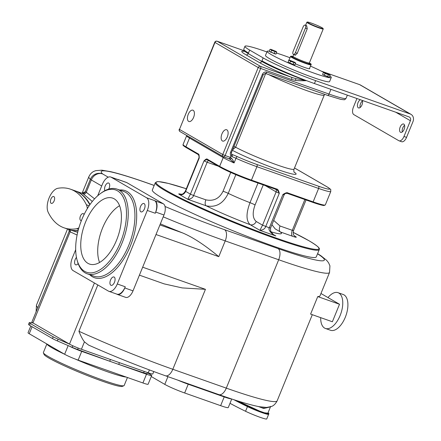 <?xml version="1.0" encoding="UTF-8"?>
<svg xmlns="http://www.w3.org/2000/svg" width="441" height="441" viewBox="0 0 441 441"><rect width="100%" height="100%" fill="white"/><g stroke="black" fill="none" stroke-linecap="round" stroke-linejoin="round"><path stroke-width="0.66" d="M330.932 89.363L329.019 94.054L266.811 72.12A3.793 3.258 120.1 0 0 262.301 74.535L230.626 152.145A3.793 3.258 120.1 0 0 230.93 155.723L232.005 156.654A6.323 0.518 -157.8 0 1 235.979 158.291L234.072 162.961L230.224 159.433L228.708 158.617A1.896 0.959 -70.6 0 0 228.791 158.655A1.896 0.959 -70.6 0 0 230.263 157.354L225.125 155.546L260.603 68.598A1.896 0.959 109.4 0 0 260.477 66.359L217.215 41.267A1.896 1.626 120.1 0 0 214.96 42.474L179.476 129.422L222.738 154.51L258.222 67.567A1.896 1.626 -59.9 0 1 260.477 66.359L291.363 77.247L295.635 78.581L306.247 80.686A35.412 2.905 -157.8 0 1 261.722 61.409L248.239 53.587A35.412 2.905 -157.8 0 1 244.242 50.362L244.314 50.18M295.635 78.581A1.896 0.959 109.4 0 1 295.448 80.378C298.397 80.896 304.924 80.747 306.247 80.686L306.297 80.565M216.944 41.2A1.896 0.959 -70.6 0 1 217.132 41.228L244.038 50.715L217.215 41.267A1.896 0.959 -70.6 0 0 217.132 41.228A1.896 1.896 0 0 0 214.745 42.297L258.222 67.567L291.49 79.485L295.448 80.378M356.929 98.525L353.412 107.152A6.323 3.208 -70.6 0 0 353.836 114.616L398.785 140.685A6.323 3.208 -70.6 0 0 399.066 140.811A6.323 3.208 -70.6 0 0 403.978 136.478L410.406 120.724A3.164 2.712 120.1 0 0 409.424 117.08A3.164 2.712 120.1 0 0 409.028 116.898L314.433 83.542A41.735 3.429 -157.8 0 1 261.965 60.825L261.722 61.409A1.896 1.626 -59.9 0 1 259.468 62.616L245.984 54.794A37.309 3.065 -157.8 0 1 243.515 51.167M245.984 54.794A1.896 1.626 -59.9 0 0 248.239 53.587L248.476 53.008A41.735 3.429 -157.8 0 1 243.763 49.199L244.953 46.283A41.735 3.429 -157.8 0 1 265.058 51.299L266.899 51.95M403.978 136.478L406.547 137.383L412.974 121.628A6.323 5.424 120.1 0 0 411.006 114.346A6.323 5.424 120.1 0 0 410.218 113.982L315.624 80.626A41.735 3.429 -157.8 0 1 263.156 57.909L249.667 50.087A41.735 3.429 -157.8 0 1 244.953 46.283M321.252 71.111L359.652 84.65A6.323 5.424 120.1 0 1 360.44 85.019L411.006 114.346M406.547 137.383A6.323 3.208 109.4 0 1 401.635 141.715L399.066 140.811M362.458 100.895A4.427 2.244 -70.6 0 0 360.611 103.525A4.427 2.244 -70.6 0 0 360.121 107.527M404.601 125.332A4.427 2.244 -70.6 0 0 402.749 127.962A4.427 2.244 -70.6 0 0 402.258 131.969M400.18 127.058A4.427 2.244 -70.6 0 0 400.671 132.372A4.427 2.244 -70.6 0 0 404.11 129.34A4.427 2.244 -70.6 0 0 403.614 124.02A4.427 2.244 -70.6 0 0 400.18 127.058M360.314 99.721A4.427 2.244 -70.6 0 0 358.037 102.615A4.427 2.244 -70.6 0 0 358.533 107.935A4.427 2.244 -70.6 0 0 361.973 104.897A4.427 2.244 -70.6 0 0 362.298 100.421M331.263 77.495A34.624 2.844 22.2 0 1 314.587 73.333A34.624 2.844 -157.8 0 1 282.383 60.219A34.624 2.844 -157.8 0 1 267.147 51.332L265.482 55.417A34.624 2.844 22.2 0 0 280.719 64.303A34.624 2.844 22.2 0 0 312.917 77.418A34.624 2.844 22.2 0 0 329.598 81.579L331.263 77.495A34.624 2.844 22.2 0 0 329.868 75.929M323.87 72.44A34.624 2.844 22.2 0 0 310.53 66.128M289.98 57.738A34.624 2.844 22.2 0 0 283.822 55.494A34.624 2.844 -157.8 0 0 276.38 53.019M267.147 51.332A34.624 2.844 -157.8 0 1 269.242 51.189M309.532 68.394A11.383 0.937 -157.8 0 1 309.747 68.719A11.383 0.937 -157.8 0 1 304.262 67.346A11.383 0.937 -157.8 0 1 295.327 63.78M288.822 60.389A11.383 0.937 -157.8 0 1 288.668 60.114A11.383 0.937 -157.8 0 1 289.042 60.031M275.234 53.94L269.787 51.718M294.108 64.888L288.651 62.688M328.639 77.065L323.192 74.843M292.813 56.509A10.749 0.882 22.2 0 0 290.983 56.216L290.569 56.387A11.069 0.91 22.2 0 0 290.509 56.442A11.069 0.91 22.2 0 0 295.376 59.281A11.069 0.91 22.2 0 0 305.668 63.471A11.069 0.91 22.2 0 0 310.999 64.805A11.069 0.91 22.2 0 0 310.993 64.722L310.822 64.309A10.749 0.882 22.2 0 0 309.306 63.239M290.983 56.216A10.749 0.882 22.2 0 0 295.305 58.868A10.749 0.882 22.2 0 0 305.646 63.102A10.749 0.882 22.2 0 0 310.822 64.309M307.305 22.05L306.897 22.221A8.853 0.728 22.2 0 0 306.842 22.265A8.853 0.728 22.2 0 0 310.74 24.536A8.853 0.728 22.2 0 0 318.975 27.893A8.853 0.728 22.2 0 0 323.236 28.957A8.853 0.728 22.2 0 0 323.236 28.891L323.06 28.478A8.539 0.7 22.2 0 0 311.368 23.119A8.539 0.7 22.2 0 0 307.305 22.05A8.539 0.7 22.2 0 0 310.74 24.156A8.539 0.7 22.2 0 0 318.953 27.518A8.539 0.7 22.2 0 0 323.06 28.478M305.404 28.141L307.245 28.792L306.666 25.65L305.117 25.104A2.53 1.284 109.4 0 1 305.404 28.141L295.398 52.65A2.53 1.284 109.4 0 1 293.436 54.381A2.53 1.284 109.4 0 1 293.155 51.343L303.154 26.835A2.53 1.284 109.4 0 1 305.117 25.104M307.245 28.792L297.124 53.593L294.864 55.219L294.428 54.734M269.17 51.36L275.934 54.116L276.733 52.159L271.59 50.346L270.884 49.613L269.969 49.403L270.57 49.304L269.969 49.403L269.17 51.36M270.956 49.359L276.027 51.426L276.733 52.159L276.369 51.669L273.387 50.77L270.57 49.304M274.175 53.681L274.969 51.724M270.791 52.303L271.59 50.346M276.027 51.426L276.369 51.669M288.039 62.308L294.803 65.059L295.602 63.102L290.459 61.288L289.759 60.56L288.838 60.351L289.445 60.246L288.838 60.351L288.039 62.308M289.825 60.307L294.897 62.374L295.602 63.102L295.238 62.611L292.256 61.718L289.445 60.246M293.045 64.623L293.844 62.666M289.665 63.245L290.459 61.288M294.897 62.374L295.238 62.611M322.575 74.485L329.339 77.236L330.138 75.279L324.995 73.465L324.289 72.737L323.374 72.528L323.975 72.423L323.374 72.528L322.575 74.485M324.361 72.484L329.433 74.546L330.138 75.279L329.774 74.788L326.792 73.895L323.975 72.423M327.58 76.8L328.374 74.843M324.196 75.422L324.995 73.465M329.433 74.546L329.774 74.788M310.398 66.277L311.263 64.336L310.271 63.818M309.345 62.997L310.899 63.846L310.21 63.78M310.558 63.603L310.899 63.846M222.369 140.944A6.009 3.043 -70.6 0 0 222.633 141.07A6.009 3.043 -70.6 0 0 227.402 136.682A6.009 3.043 -70.6 0 0 226.895 129.858A6.009 3.043 -70.6 0 0 226.63 129.737A6.009 3.043 -70.6 0 0 221.856 134.119A6.009 3.043 -70.6 0 0 222.369 140.944M188.654 121.396A6.009 3.043 -70.6 0 0 188.919 121.518A6.009 3.043 -70.6 0 0 193.693 117.135A6.009 3.043 -70.6 0 0 193.18 110.305A6.009 3.043 -70.6 0 0 192.915 110.184A6.009 3.043 -70.6 0 0 188.147 114.566A6.009 3.043 -70.6 0 0 188.654 121.396M223.372 156.72A1.896 1.626 -59.9 0 1 223.218 157.597A25.297 2.078 -157.8 0 0 234.072 162.961C233.361 160.783 232.424 159.14 231.271 158.021L230.467 157.426A6.323 0.518 22.2 0 0 230.263 157.354L230.93 155.723A1.896 0.91 144 0 0 231.624 154.118L232.253 154.548A1.896 0.562 110.7 0 1 232.005 156.654M231.481 153.986L232.253 154.548A8.219 0.673 -157.8 0 1 237.418 156.682A1.896 0.728 114.2 0 0 235.979 158.291A25.297 2.078 22.2 0 0 256.921 166.698L251.447 180.121L276.678 189.018C277.731 189.018 278.607 190.44 279.302 193.279C278.21 191.058 277.163 189.773 276.16 189.437A0.634 0.32 109.4 0 0 276.187 189.454L276.187 189.454A0.634 0.32 109.4 0 0 276.678 189.018M230.224 159.433A1.896 0.606 -69.4 0 0 231.271 158.021M189.663 137.168A1.896 1.626 -59.9 0 1 189.503 138.05L185.931 146.798L198.318 153.981C198.952 153.953 199.249 155.326 199.211 158.11L185.639 191.372L190.413 194.139L187.767 199.315C190.859 199.051 192.805 197.788 193.593 195.517L190.413 194.139L203.985 160.877C205.798 159.124 206.89 158.556 207.259 159.168A0.634 0.54 120.1 0 0 207.457 159.896L207.457 159.896A0.634 0.54 120.1 0 0 207.535 159.934L219.772 167.029M258.007 183.043L249.997 202.673C245.979 213.433 246.034 220.776 250.174 224.695A5.06 4.338 120.1 0 0 256.193 221.481L262.549 225.164L269.324 227.81C267.941 228.923 270.388 233.625 275.84 235.957L274.737 235.395C274.241 235.632 272.863 234.154 270.598 230.957L270.542 228.113L269.324 227.81L282.902 194.547C285.448 192.855 287.113 192.331 287.901 192.976A0.634 0.32 109.4 0 1 287.411 193.406L287.411 193.406A0.634 0.32 109.4 0 1 287.383 193.395L285.785 193.39C285.492 193.224 284.941 193.709 284.12 194.85L282.902 194.547L285.785 193.39L287.411 193.406L312.647 202.303A0.634 0.32 109.4 0 1 312.619 202.292L287.444 193.417M162.343 198.053A88.536 7.271 22.2 0 0 253.277 238.741A88.536 7.271 22.2 0 0 316.285 256.882L319.262 249.584A88.536 7.271 -157.8 0 1 256.254 231.448A88.536 7.271 -157.8 0 1 165.32 190.755A88.536 7.271 -157.8 0 1 155.32 182.684L152.343 189.977A88.536 7.271 22.2 0 0 162.343 198.053M153.788 371.565L152.806 373.962A9.487 0.777 -157.8 0 1 148.242 372.827L81.409 349.261A9.487 0.777 -157.8 0 1 69.54 344.129A9.487 0.777 22.2 0 1 69.485 344.096L32.959 322.917L70.13 231.834L77.092 235.036M94.578 198.841L86.282 192.254L85.267 191.818L82.246 192.987M69.54 344.129L58.091 339.173A8.853 0.728 -157.8 0 1 53.201 336.819L30.22 323.49A8.853 0.728 -157.8 0 1 29.222 322.68A8.853 0.728 -157.8 0 1 29.547 322.619L32.904 322.884A9.487 0.777 22.2 0 0 32.959 322.917M218.929 394.634A9.487 4.807 -70.6 0 0 226.294 388.13A105.608 8.671 -157.8 0 0 277.157 400.825C274.418 406.029 271.391 406.382 271.474 406.475L266.623 407.445L259.495 406.745C250.449 405.02 236.922 400.985 218.929 394.634L165.452 375.776C140.464 366.901 114.831 356.664 88.564 345.071L84.435 341.847C82.583 339.465 80.747 335.932 78.928 331.257L97.825 284.952M160.359 223.835A105.608 8.671 22.2 0 0 182.58 232.92C192.7 237.142 204.773 245.053 218.78 256.656L155.998 234.518M68.438 229.37A88.536 44.883 -70.6 0 0 68.653 229.447L69.276 231.007L70.13 231.834A2.53 2.161 123.9 0 0 70.235 230.004M154.185 185.468L147.515 183.114A96.121 7.894 22.2 0 0 102.588 173.914A9.487 9.239 133 0 0 90.366 179.316L85.267 191.818C84.589 193.169 83.536 193.665 82.098 193.301L75.191 190.848M108.221 177.183L102.588 173.914A9.487 8.142 120.1 0 0 91.304 179.95L86.282 192.254A2.53 2.177 -63.7 0 1 83.316 193.886L82.098 193.301M89.788 204.828A88.536 44.883 -70.6 0 0 78.526 192.452A88.536 44.883 -70.6 0 0 74.628 190.65L70.516 189.2A88.536 44.883 -70.6 0 0 57.92 188.279A13.914 7.05 -70.6 0 0 49.089 197.965A13.914 7.05 -70.6 0 0 48.152 212.22A88.536 44.883 -70.6 0 0 64.022 227.815A88.536 44.883 -70.6 0 0 76.618 228.73A13.914 7.05 -70.6 0 0 78.895 227.815M90.025 204.492A88.536 44.883 -70.6 0 0 82.456 195.021A88.536 44.883 -70.6 0 0 76.491 191.355A88.536 44.883 -70.6 0 0 75.146 190.832L74.772 190.699M87.324 208.615A13.914 7.05 -70.6 0 0 86.386 204.789A88.536 44.883 -70.6 0 0 70.516 189.2M89.788 204.833A88.536 44.883 -70.6 0 0 78.526 192.452M67.997 229.215A88.536 44.883 -70.6 0 0 68.14 229.265A88.536 44.883 -70.6 0 0 78.145 230.505A88.536 44.883 -70.6 0 1 68.14 229.265L64.022 227.815M84.022 214.657A3.638 1.841 -70.6 0 0 83.228 213.631A3.638 1.841 -70.6 0 0 80.405 216.123A3.638 1.841 -70.6 0 0 80.813 220.489A3.638 1.841 -70.6 0 0 81.431 220.506M50.908 199.018A3.638 1.841 109.4 0 1 53.73 196.526A3.638 1.841 109.4 0 1 54.138 200.892A3.638 1.841 109.4 0 1 51.316 203.384A3.638 1.841 109.4 0 1 50.908 199.018M68.14 229.265L68.653 229.447A88.536 44.883 -70.6 0 0 78.085 230.726M32.904 322.884A9.487 0.777 -157.8 0 1 31.89 322.051L69.276 231.007L69.457 229.728M30.793 325.982L28.026 332.768A10.749 0.882 22.2 0 0 29.238 333.743L32.094 326.742M29.238 333.743L64.634 354.272A10.749 0.882 22.2 0 0 78.151 360.126L142.923 382.964L146.495 374.211L114.109 362.794A50.594 4.156 22.2 0 1 109.732 361.223L77.638 349.515A8.853 0.728 -157.8 0 1 72.164 347.326L57.374 340.926A8.853 0.728 -157.8 0 1 52.485 338.567L29.508 325.238A8.853 0.728 -157.8 0 1 28.505 324.433L29.222 322.68M68.956 345.937A10.749 0.882 22.2 0 0 81.723 351.372L114.109 362.794A50.594 4.156 22.2 0 0 118.728 364.387L143.678 372.799L144.246 371.416M147.548 372.579L147.134 373.582A8.853 0.728 -157.8 0 1 143.678 372.799M147.459 372.783L150.458 374.525A10.749 0.882 22.2 0 1 151.676 375.506A10.749 0.882 22.2 0 1 146.495 374.211M270.3 406.894L263.724 408.498L258.448 406.547M163.214 216.834A105.608 8.671 22.2 0 0 225.213 240.896L278.684 259.755L226.294 388.13L172.822 369.277L205.445 289.329L182.183 287.912L164.179 283.883L139.417 275.151M97.698 195.771L102.351 184.382A10.749 5.452 109.4 0 1 110.697 177.012L118.668 179.818A10.749 5.452 109.4 0 1 119.142 180.038L118.579 179.713A9.487 4.807 -70.6 0 0 118.16 179.52L126.385 182.42A9.487 4.807 109.4 0 1 126.804 182.613L163.324 203.792A9.487 4.807 109.4 0 1 163.969 214.993L133.011 290.851A9.487 4.807 109.4 0 1 125.641 297.355L117.416 294.45A9.487 4.807 -70.6 0 0 124.786 287.951L125.261 286.782A10.749 5.452 109.4 0 1 116.909 294.153L108.944 291.341A10.749 5.452 109.4 0 1 108.469 291.126L73.068 270.598A10.749 5.452 109.4 0 1 72.341 257.908L75.681 249.727M118.16 179.52A9.487 4.807 -70.6 0 0 117.422 179.382M155.1 200.892L154.537 200.567A10.749 5.452 109.4 0 1 155.265 213.257L155.739 212.093A9.487 4.807 -70.6 0 0 155.1 200.892L163.324 203.792M108.944 291.341A10.749 5.452 109.4 0 0 117.289 283.976L147.3 210.451A10.749 5.452 109.4 0 0 146.572 197.761L111.171 177.227L119.142 180.038M116.667 294.064L116.997 294.257A9.487 4.807 -70.6 0 0 117.416 294.45M110.697 177.012A10.749 5.452 109.4 0 1 111.171 177.227M110.845 285.239A4.427 2.244 109.4 0 1 110.471 280.211A4.427 2.244 109.4 0 1 113.987 276.981A4.427 2.244 109.4 0 1 114.18 277.069A4.427 2.244 109.4 0 1 114.555 282.097A4.427 2.244 109.4 0 1 111.038 285.327A4.427 2.244 109.4 0 1 110.845 285.239M144.455 208.847A4.427 2.244 109.4 0 1 141.015 211.884A4.427 2.244 109.4 0 1 140.519 206.564A4.427 2.244 109.4 0 1 143.959 203.533A4.427 2.244 109.4 0 1 144.455 208.847M104.903 190.677A4.427 2.244 109.4 0 1 105.377 185.573A4.427 2.244 109.4 0 1 108.596 183.026A4.427 2.244 109.4 0 1 108.795 183.114A4.427 2.244 109.4 0 1 108.74 189.095M78.134 263.536A4.427 2.244 109.4 0 1 75.681 264.82A4.427 2.244 109.4 0 1 75.185 259.506A4.427 2.244 109.4 0 1 76.458 257.412M77.076 260.052L77.407 261.254A44.899 22.761 -70.6 0 0 87.18 273.8A44.899 22.761 -70.6 0 0 122.052 243.024A44.899 22.761 -70.6 0 0 117.041 189.112A44.899 22.761 -70.6 0 0 101.562 192.761L100.548 193.489A43.637 22.122 -70.6 0 0 81.695 219.855A43.637 22.122 -70.6 0 0 77.076 260.052A43.637 22.122 -70.6 0 0 96.419 271.634A43.637 22.122 -70.6 0 0 120.465 242.335A43.637 22.122 -70.6 0 0 124.026 199.007A43.637 22.122 -70.6 0 0 100.548 193.489M87.924 263.338A34.938 17.712 -70.6 0 0 89.462 264.049A34.938 17.712 -70.6 0 0 117.212 238.548A34.938 17.712 -70.6 0 0 114.236 198.852A34.938 17.712 -70.6 0 0 112.698 198.141A34.938 17.712 -70.6 0 0 84.948 223.642A34.938 17.712 -70.6 0 0 87.924 263.338M119.572 205.699A34.938 17.712 -70.6 0 0 99.556 262.472M317.746 296.584L339.515 304.262L332.371 321.765L310.602 314.091L317.746 296.584A105.608 8.671 22.2 0 0 320.023 295.79L329.548 272.45L329.929 265.829L328.573 262.764L326.654 260.344L321.07 255.863L317.608 253.641M339.515 304.262L327.999 297.587A18.974 9.619 109.4 0 1 338.038 292.681A18.974 9.619 109.4 0 1 338.87 293.067A18.974 9.619 109.4 0 1 340.485 314.62A18.974 9.619 109.4 0 1 325.419 328.462A18.974 9.619 109.4 0 1 324.582 328.076A18.974 9.619 109.4 0 1 320.684 317.647M320.96 293.502L327.999 297.587M338.038 292.681L343.175 294.489A18.974 9.619 109.4 0 1 344.013 294.875A18.974 9.619 109.4 0 1 345.628 316.429A18.974 9.619 109.4 0 1 330.557 330.276L325.419 328.462M270.675 406.354L267.891 413.178L264.44 412.787L259.65 411.1L237.308 400.803M268.067 412.737A88.536 7.271 -157.8 0 1 268.784 413.454A13.914 1.141 -157.8 0 1 268.889 413.697A13.914 1.141 -157.8 0 1 264.44 412.787M268.889 413.697L268.646 414.281A13.914 1.141 -157.8 0 1 261.948 412.611A13.914 1.141 -157.8 0 1 247.456 406.602A88.536 7.271 -157.8 0 1 233.879 399.706M259.65 411.1A13.914 1.141 -157.8 0 1 247.693 406.018A88.536 7.271 -157.8 0 1 237.28 400.797M247.693 406.018L245.549 411.271A13.914 1.141 -157.8 0 0 259.093 416.938A13.914 1.141 -157.8 0 0 266.744 418.95L268.641 414.297A13.914 1.141 -157.8 0 1 261.948 412.611M245.549 411.271A88.536 7.271 -157.8 0 1 229.998 403.3M151.257 376.531L164.78 384.376A15.81 1.295 22.2 0 0 184.652 392.981L220.638 405.665A15.81 1.295 22.2 0 0 228.256 407.567L231.745 399.011M142.923 382.964A10.749 0.882 22.2 0 0 148.104 384.26L151.676 375.506M127.438 377.507L124.175 385.5A43.637 3.583 -157.8 0 1 123.927 385.721A43.637 3.583 -157.8 0 1 91.491 375.936A43.637 3.583 -157.8 0 1 48.306 356.51A43.637 3.583 -157.8 0 1 43.4 352.855A43.637 3.583 -157.8 0 1 43.378 352.53L46.867 343.969M123.927 385.721L122.289 386.404A42.369 3.478 -157.8 0 1 90.791 376.901A42.369 3.478 -157.8 0 1 48.857 358.037A42.369 3.478 -157.8 0 1 44.094 354.492L43.4 352.855M198.318 153.981A0.634 0.54 120.1 0 0 198.516 154.714L186.13 147.531A0.634 0.54 120.1 0 0 186.207 147.564L198.444 154.659M199.112 156.875L199.211 158.11L198.924 157.878L199.112 156.875L198.516 154.714M198.924 157.878L185.352 191.14L185.639 191.372A5.06 4.338 -59.9 0 1 179.619 194.591L187.767 199.315L206.201 205.815A5.06 2.563 109.4 0 1 205.859 199.839L193.593 195.517L207.165 162.255L203.985 160.877C205.738 159.885 206.917 159.57 207.535 159.934M186.73 135.47L186.648 135.74A25.297 2.078 -157.8 0 0 189.503 138.05L223.218 157.597L219.646 166.351A0.634 0.54 120.1 0 0 219.844 167.078L207.441 159.89M276.209 189.459L250.957 180.551A0.634 0.32 109.4 0 1 250.929 180.54A24.663 2.023 22.2 0 1 219.921 167.117A0.634 0.54 120.1 0 1 219.844 167.078C225.483 170.413 240.351 176.847 250.957 180.551A0.634 0.32 109.4 0 0 251.447 180.121A25.297 2.078 22.2 0 1 219.646 166.351L207.259 159.168M275.719 189.283A2.53 2.172 -59.9 0 1 276.121 191.901L262.549 225.164L259.898 230.34L275.84 235.957L273.69 234.711M265.234 185.589L276.121 191.901L279.302 193.279L265.725 226.542C264.936 228.807 262.996 230.075 259.898 230.34L250.174 224.695A47.43 3.892 -157.8 0 1 206.201 205.815C215.914 207.783 223.256 203.632 228.229 193.356A5.06 0.413 22.2 0 0 223.058 191.223L230.72 172.442M271.926 224.728L275.123 228.818L280.377 231.966A47.43 3.892 -157.8 0 1 271.011 231.828M232.594 149.797L235.615 147.217A34.784 2.855 22.2 0 0 271.149 162.757A34.784 2.855 22.2 0 0 294.02 169.173C293.673 171.025 293.805 172.122 294.423 172.459L294.412 172.453M248.476 53.008L249.667 50.087M263.156 57.909L261.965 60.825M410.218 113.982L359.652 84.65M410.406 120.724L395.726 112.207M314.433 83.542L315.624 80.626M308.424 62.936A9.614 0.788 -157.8 0 1 305.144 62.809A9.614 0.788 -157.8 0 1 294.191 58.19A9.614 0.788 -157.8 0 1 293.656 56.911M323.236 28.957L309.356 62.975A8.853 0.728 -157.8 0 1 305.089 61.911A8.853 0.728 -157.8 0 1 296.859 58.559A8.853 0.728 -157.8 0 1 292.962 56.283L292.482 56.685L293.678 56.922M295.398 52.65L297.245 53.3M291.49 79.485A1.896 0.959 109.4 0 0 291.363 77.247A37.309 3.065 -157.8 0 1 259.468 62.616M222.738 154.51L225.125 155.546A1.896 0.959 -70.6 0 1 223.648 156.842A1.896 0.959 -70.6 0 1 223.565 156.803A1.896 1.626 -59.9 0 1 222.738 154.51M214.745 42.297L179.476 129.422A1.896 1.626 120.1 0 0 180.066 131.605L223.328 156.698A1.896 1.896 0 0 0 223.648 156.842L229.044 158.749A1.896 0.899 -70.3 0 0 230.467 157.426M228.708 158.617L223.565 156.803M237.418 156.682A23.401 1.924 22.2 0 0 256.794 164.46A1.896 0.959 109.4 0 1 256.921 166.698L318.611 188.45A25.297 2.078 22.2 0 0 330.794 191.493C330.287 188.445 332.376 190.76 327.349 187.001L294.516 167.96M294.164 172.089A38.576 3.17 -157.8 0 1 277.571 169.487A38.576 3.17 -157.8 0 1 232.379 150.315M256.794 164.46L318.485 186.212A23.401 1.924 22.2 0 0 327.112 186.89L294.505 167.982M232.253 154.548L231.757 154.262M265.256 73.382A1.896 0.959 -70.6 0 0 265.339 73.421L263.211 74.761L231.542 152.371L230.626 152.145M263.211 74.761L262.301 74.535M266.811 72.12A1.896 0.959 -70.6 0 1 265.339 73.421L327.542 95.355A1.896 0.959 -70.6 0 0 329.019 94.054A35.412 2.905 -157.8 0 0 346.075 98.31C345.088 99.49 344.371 99.964 343.925 99.727L340.81 99.39L327.542 95.355A1.896 0.959 -70.6 0 1 327.459 95.317L265.427 73.443M183.076 144.494A25.297 2.078 22.2 0 0 185.931 146.798A0.634 0.54 120.1 0 0 186.13 147.531C181.35 144.609 183.566 145.034 183.076 144.494L186.648 135.74M318.485 186.212A1.896 0.959 109.4 0 1 318.611 188.45L313.138 201.873A25.297 2.078 22.2 0 0 325.32 204.911L330.794 191.493M287.901 192.976L313.138 201.873A0.634 0.32 109.4 0 1 312.647 202.303C322.426 205.666 323.799 205.517 324.107 205.495L325.32 204.911M312.675 202.314A24.663 2.023 22.2 0 0 324.493 205.098M306.026 199.971L293.519 230.626L292.3 230.323L304.852 199.558M294.919 236.282A5.06 4.338 120.1 0 0 295.437 236.514A7.591 0.623 -157.8 0 1 292.642 236.293A5.06 2.563 -70.6 0 1 292.3 230.323L280.035 225.996L273.685 220.412M295.437 236.514L294.643 236.051M319.262 249.584C319.565 248.57 320.298 247.555 309.064 240.786L293.149 232.374A87.902 7.216 -157.8 0 1 308.987 240.747A87.902 7.216 -157.8 0 1 276.579 238.201A87.902 7.216 -157.8 0 1 166.07 190.352A87.902 7.216 -157.8 0 1 186.323 188.759L168.379 183.428L158.876 181.653L157.035 181.681L155.32 182.684M179.619 194.591A7.591 0.623 -157.8 0 1 180.65 194.227M280.035 225.996A5.06 2.563 109.4 0 0 280.377 231.966L292.642 236.293M165.033 206.487A96.121 7.894 22.2 0 0 224.568 229.7L278.045 248.559A96.121 7.894 22.2 0 0 317.542 253.796M147.515 183.114A9.487 4.807 -70.6 0 0 147.096 182.921C131.782 177.525 119.66 173.776 110.73 171.687L101.921 170.182L95.791 170.639L94.165 171.246C91.937 172.172 90.168 173.997 88.861 176.731A105.608 8.671 22.2 0 0 90.366 179.316A9.487 0.777 22.2 0 0 91.304 179.95L101.695 185.975M69.485 344.096L94.424 282.979M84.435 341.847L81.409 349.261M182.58 232.92L159.912 224.927M224.568 229.7A9.487 4.807 109.4 0 1 225.213 240.896L218.78 256.656M278.045 248.559A9.487 4.807 109.4 0 1 278.684 259.755A105.608 8.671 22.2 0 0 329.548 272.45M37.981 307.697A105.608 8.671 -157.8 0 1 36.471 305.106L67.512 229.044M92.307 201.476L83.316 193.886M89.143 205.765L86.386 204.789M78.448 229.375L76.618 228.73M68.614 229.43L77.693 232.319M64.634 354.272L68.173 345.601M78.151 360.126L81.723 351.372M57.374 340.926L58.091 339.173M72.164 347.326L72.798 345.766M52.485 338.567L53.201 336.819M29.508 325.238L30.22 323.49M148.242 372.827L149.416 369.938M118.728 364.387L119.428 362.667M109.732 361.223L110.437 359.498M77.638 349.515L78.228 348.07M263.101 407.28A2.53 0.959 -69.7 0 0 262.638 408.19M264.253 407.385L263.724 408.498M165.452 375.776A9.487 4.807 -70.6 0 0 172.822 369.277A105.608 8.671 -157.8 0 1 78.928 331.257M205.445 289.329L142.663 267.196M126.804 182.613L118.579 179.713M146.572 197.761L154.537 200.567M147.3 210.451L155.265 213.257M117.289 283.976L125.261 286.782M163.969 214.993L155.739 212.093M124.786 287.951L133.011 290.851M119.621 190.021A46.167 23.401 -70.6 0 1 130.327 246.072A46.167 23.401 109.4 0 1 89.76 274.71M117.041 189.112L123.723 191.471A44.899 22.761 -70.6 0 1 128.739 245.383A44.899 22.761 109.4 0 1 93.861 276.16L87.18 273.8M164.78 384.376L167.927 376.653M184.652 392.981L188.224 384.227A15.81 1.295 -157.8 0 1 177.723 380.103M220.638 405.665L224.21 396.917L188.224 384.227A3.164 1.604 -70.6 0 1 188.384 383.863M231.508 398.934A15.81 1.295 -157.8 0 1 224.21 396.917A3.164 1.604 -70.6 0 1 224.381 396.531M64.546 354.222A43.637 3.583 22.2 0 1 51.878 347.756A43.637 3.583 -157.8 0 1 46.944 344.013M75.202 359.035A43.637 3.583 22.2 0 0 126.17 377.061M218.278 166.174L207.165 162.255A2.53 1.284 109.4 0 1 208.582 160.552M250.984 180.562L276.16 189.437M235.852 174.675L228.229 193.356A28.456 2.337 -157.8 0 0 249.997 202.673A5.06 0.413 -157.8 0 1 255.058 204.944C252.263 212.799 252.643 218.306 256.193 221.481M205.859 199.839C213.676 201.443 219.409 198.566 223.058 191.223M263.238 184.884L255.058 204.944M265.68 73.542L235.615 147.217L233.951 146.473M324.664 94.341L324.267 95.063A34.784 2.855 -157.8 0 1 303.595 89.468A34.784 2.855 -157.8 0 1 268.834 74.656M290.509 56.442L288.921 60.329M310.999 64.805L309.367 68.802M306.842 22.265L305.613 25.28M293.7 54.475L292.962 56.283M309.356 62.975L309.417 63.598L308.397 62.931M293.436 54.381L295.641 55.158M231.542 152.371C231.321 153.545 231.349 154.13 231.624 154.118M346.075 98.31L347.365 95.151M293.519 230.626C292.416 236.106 294.957 235.494 294.968 236.321L294.803 236.222M154.201 185.424L147.096 182.921M82.219 193.004L88.861 176.731M82.302 192.938L81.794 193.18M277.157 400.825L312.311 314.692M36.101 311.737L36.471 305.106M185.352 191.14C182.304 195.826 180.915 193.61 180.325 194.194L181.968 194.679M270.542 228.113L284.12 194.85M179.261 129.246A1.896 1.896 0 0 0 180.066 131.605M244.242 50.362L243.25 51.261L245.009 51.459M294.02 169.173L324.267 95.063"/></g></svg>
